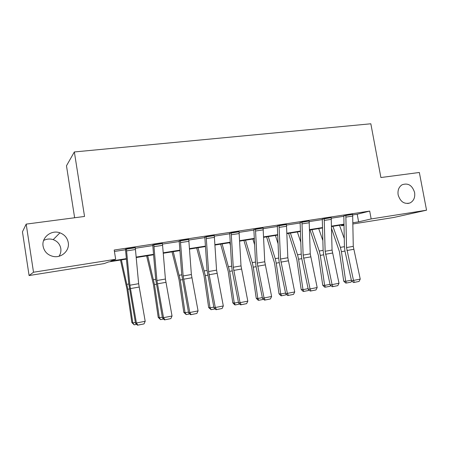 <?xml version="1.0" encoding="UTF-8"?>
<svg xmlns="http://www.w3.org/2000/svg" width="449" height="449" viewBox="0 0 449 449"><rect width="100%" height="100%" fill="white"/><g stroke="black" fill="none" stroke-linecap="round" stroke-linejoin="round"><path stroke-width="0.67" d="M43.626 240.462C46.713 238.862 49.906 238.587 53.206 239.637C57.427 241.242 59.958 244.189 60.795 248.477C61.193 251.26 60.604 253.848 59.038 256.239M68.259 242.567C69.797 250.548 61.558 258.265 53.246 256.452C47.633 255.099 44.249 251.687 43.093 246.204C41.398 237.392 51.439 229.54 59.936 232.829C64.566 234.608 67.339 237.852 68.259 242.567M414.601 192.509C415.263 197.442 413.748 200.922 410.06 202.942C404.28 204.452 400.312 201.769 398.151 194.888C397.511 190.292 398.83 186.919 402.102 184.775C408.09 182.726 412.255 185.308 414.601 192.509M74.635 217.754L66.474 165.788L74.349 151.953L370.835 123.784L380.898 177.529L419.344 172.478L426.55 210.199L393.913 217.445L352.942 223.972M344.057 225.387L341.622 225.774L344.057 225.213M341.476 224.966L341.622 225.774M126.444 259.095L108.579 261.93L104.174 263.585L29.09 275.54L33.512 272.234L115.674 259.264L110.751 261.11L126.399 258.635M33.512 272.234L26.182 224.118L22.45 231.819L29.09 275.54M352.751 214.919L357.208 214.235L369.701 211.081L114.198 250.048L115.674 259.264M114.422 251.457L125.557 249.751M135.374 248.246L152.823 245.575M162.527 244.088L179.258 241.517M188.844 240.052L204.896 237.588M214.375 236.135L229.781 233.772M239.143 232.341L253.932 230.073M263.193 228.653L277.392 226.476M286.546 225.072L300.19 222.979M309.243 221.593L322.348 219.583M331.3 218.208L343.895 216.278M352.667 214.369L343.844 215.857M331.216 217.653L322.298 219.157M309.159 221.031L300.134 222.547M286.462 224.511L277.336 226.032M263.108 228.092L253.876 229.624M239.059 231.785L229.72 233.323M214.291 235.585L204.839 237.128M188.765 239.508L179.196 241.051M162.448 243.56L152.761 245.098M135.301 247.747L125.496 249.274M26.182 224.118L84.541 216.452L74.349 151.953M369.701 211.081L371.155 218.944L426.55 210.199M352.925 222.743L358.611 221.845L371.155 218.944M136.21 257.081L153.569 254.33M163.268 252.793L179.914 250.155M189.506 248.634L205.468 246.108M214.953 244.604L230.264 242.179M239.648 240.692L254.342 238.363M263.619 236.892L277.729 234.659M286.911 233.205L300.454 231.055M309.535 229.619L322.55 227.559M331.536 226.133L344.035 224.152M344.046 224.562L331.542 226.543M322.562 227.969L309.552 230.034M300.471 231.476L286.922 233.626M277.746 235.08L263.642 237.319M254.364 238.795L239.671 241.124M230.292 242.612L214.976 245.042M205.496 246.546L189.534 249.083M179.948 250.604L163.307 253.242M153.609 254.779L136.255 257.535M357.208 214.235L358.611 221.845M352.656 214.302L353.268 246.378L360.238 279.098L353.498 280.417L354.362 282.37L353.571 282.539L359.077 281.439L354.362 282.37M343.833 215.789L344.434 246.681L344.961 251.114L351.522 280.849L353.498 280.417L346.533 247.551L345.842 215.34M351.522 280.849L353.571 282.539M359.077 281.439L360.238 279.098M331.587 228.563L339.45 251.704L343.715 281.153L345.702 281.287L341.42 251.676L340.364 247.377L332.905 226.33M344.288 238.627L339.506 225.28M351.713 281.007L351.023 282.129L346.387 283.038L345.59 282.982L343.715 281.153M346.387 283.038L345.702 281.287L351.376 280.176M331.205 217.58L332.058 250.065L339.006 283.263L332.075 284.621L332.995 286.591L332.238 286.754L337.839 285.631L332.995 286.591M322.281 219.078L323.123 250.368L323.667 254.858L330.195 285.036L332.075 284.621L325.138 251.266L324.2 218.652M330.195 285.036L332.238 286.754M337.839 285.631L339.006 283.263M309.142 220.953L310.253 253.853L317.174 287.54L310.046 288.943L311.017 290.93L310.304 291.087L316.001 289.947L311.017 290.93M300.123 222.463L301.217 254.162L301.773 258.714L308.261 289.336L310.046 288.943L303.137 255.094L301.941 222.053M308.261 289.336L310.304 291.087M316.001 289.947L317.174 287.54M310.04 229.955L318.408 255.402L322.736 285.255L324.633 285.407L320.289 255.391L319.245 251.03L311.937 229.658M322.876 240.597L318.717 228.58M330.644 285.412L330.144 286.238L325.379 287.175L324.616 287.113L322.736 285.255M325.379 287.175L324.633 285.407L330.043 284.352M288.6 233.357L296.789 259.202L301.178 289.465L302.985 289.644L298.574 259.213L297.541 254.791L290.402 233.076M300.83 242.359L297.367 231.97M308.985 289.959L308.682 290.464L303.788 291.429L303.064 291.35L301.178 289.465M303.788 291.429L302.985 289.644L308.109 288.64M286.451 224.421L287.831 257.754L294.712 291.945L287.377 293.388L288.415 295.397L287.736 295.543L293.539 294.381L288.415 295.397M277.325 225.942L278.683 258.057L279.261 262.676L285.699 293.764L287.377 293.388L280.507 259.028L279.037 225.555M285.699 293.764L287.736 295.543M293.539 294.381L294.712 291.945M263.092 227.997L264.758 261.767L271.606 296.48L264.051 297.962L265.151 299.988L264.517 300.128L270.427 298.95L265.151 299.988M253.859 229.523L255.509 262.07L256.098 266.757L262.485 298.316L264.051 297.962L257.226 263.075L255.459 229.164M262.485 298.316L264.517 300.128M270.427 298.95L271.606 296.48M239.042 231.673L241.012 265.898L247.814 301.144L240.035 302.671L241.203 304.719L240.613 304.849L246.636 303.647L241.203 304.719M229.703 233.205L231.65 266.201L232.256 270.949L238.587 303.002L240.035 302.671L233.256 267.245L231.184 232.874M238.587 303.002L240.613 304.849M246.636 303.647L247.814 301.144M266.571 236.853L274.564 263.108L279.014 293.792L280.72 294L276.242 263.142L275.226 258.652L268.266 236.584M278.105 243.824L275.428 235.45M286.72 294.651L281.59 295.801L280.906 295.711L279.014 293.792M281.59 295.801L280.72 294L285.553 293.057M243.925 240.451L251.704 267.127L256.227 298.248L257.827 298.484L253.281 267.183L252.271 262.626L245.508 240.198M254.662 244.879L252.871 239.031M263.63 299.337L258.764 300.291L258.124 300.196L256.227 298.248M258.764 300.291L257.827 298.484L262.339 297.597M220.639 244.144L228.193 271.263L232.784 302.828L234.271 303.092L229.652 271.342L222.103 243.914M230.449 245.35L229.675 242.713M239.727 304.04L235.276 304.922L234.681 304.809L232.784 302.828M235.276 304.922L234.271 303.092L238.441 302.278M214.268 235.461L216.564 270.146L223.31 305.949L215.301 307.52L216.53 309.591L215.997 309.715L222.132 308.485L216.53 309.591M204.817 236.999L207.084 270.455L213.971 307.834L215.301 307.52L208.572 271.538L206.17 236.696M213.971 307.834L215.997 309.715M222.132 308.485L223.31 305.949M196.679 247.949L203.992 275.518L208.656 307.537L210.02 307.84L205.328 275.624L198.015 247.736M215.11 308.89L211.103 309.681L208.656 307.537M211.103 309.681L210.02 307.84L213.831 307.094M188.743 239.362L191.375 274.53L198.06 310.904L189.804 312.521L191.111 314.614L190.629 314.721L196.881 313.475L191.111 314.614M179.173 240.9L181.778 274.833L188.614 312.807L189.804 312.521L183.136 275.961L180.391 240.642M188.614 312.807L190.629 314.721M196.881 313.475L198.06 310.904M172.023 251.861L179.072 279.895L183.809 312.392L185.05 312.723L180.279 280.03L173.224 251.67M189.747 313.885L186.212 314.581L183.809 312.392M186.212 314.581L185.05 312.723L188.473 312.055M162.42 243.386L165.412 279.042L172.034 316.006L163.526 317.679L164.906 319.789L164.48 319.89L170.856 318.616L164.906 319.789M152.733 244.918L155.696 279.345L162.476 317.931L163.526 317.679L156.92 280.518L153.811 244.705M162.476 317.931L164.48 319.89M170.856 318.616L172.034 316.006M146.638 255.891L153.406 284.408L158.222 317.392L159.322 317.757L154.473 284.571L147.693 255.722M163.604 319.031L160.568 319.632L158.222 317.392M160.568 319.632L159.322 317.757L162.336 317.168M135.267 247.539L138.64 283.695L145.195 321.271L136.412 322.994L137.877 325.127L137.512 325.216L144.011 323.914L137.877 325.127M125.456 249.049L128.807 284.004L135.519 323.224L136.412 322.994L129.884 285.222L126.388 248.898M135.519 323.224L137.512 325.216M144.011 323.914L145.195 321.271M120.489 260.038L126.955 289.055L131.849 322.545L132.803 322.949L127.875 289.251L121.387 259.898M136.642 324.341L134.139 324.835L131.849 322.545M134.139 324.835L132.803 322.949L135.379 322.444M352.661 214.33L345.848 215.374M353.268 246.378L346.533 247.551M353.616 249.335L346.886 250.52M352.83 216.042L346.022 217.086M341.42 251.676L344.95 251.053M340.364 247.377L344.434 246.675M331.21 217.613L324.206 218.685M332.058 250.065L325.138 251.266M332.423 253.062L325.503 254.28M331.384 219.342L324.386 220.42M309.148 220.987L301.947 222.087M310.253 253.853L303.137 255.094M310.629 256.895L303.513 258.147M309.333 222.738L302.132 223.849M320.289 255.391L323.656 254.802M319.245 251.03L323.123 250.362M298.574 259.213L301.762 258.652M297.541 254.791L301.217 254.151M286.456 224.455L279.042 225.589M287.831 257.754L280.507 259.028M288.213 260.835L280.894 262.126M286.647 226.234L279.239 227.374M263.097 228.03L255.464 229.198M264.758 261.767L257.226 263.075M265.157 264.893L257.619 266.218M263.299 229.832L255.666 231.005M239.048 231.706L231.19 232.908M241.012 265.898L233.256 267.245M241.422 269.063L233.665 270.427M239.255 233.536L231.398 234.743M276.242 263.142L279.25 262.614M275.226 258.652L278.683 258.052M253.281 267.183L256.087 266.689M252.271 262.626L255.509 262.064M229.652 271.342L232.245 270.887M228.659 266.712L231.65 266.195M214.274 235.495L206.175 236.73M216.564 270.146L208.572 271.538M216.979 273.362L208.993 274.771M214.493 237.353L206.4 238.599M205.328 275.624L207.696 275.209M204.351 270.915L207.084 270.444M188.748 239.396L180.397 240.675M191.375 274.53L183.136 275.961M191.802 277.791L183.568 279.239M188.973 241.281L180.627 242.567M180.279 280.03L182.412 279.654M179.319 275.248L181.778 274.827M162.426 243.425L153.816 244.739M165.412 279.042L156.92 280.518M165.855 282.354L157.369 283.847M162.661 245.334L154.058 246.658M154.473 284.571L156.353 284.245M153.536 279.71L155.696 279.34M135.272 247.573L126.394 248.931M138.64 283.695L129.884 285.222M139.095 287.063L130.345 288.6M135.519 249.515L126.64 250.884M127.875 289.251L129.48 288.971M126.96 284.312L128.807 283.993M410.06 202.942L407.686 203.532M59.936 232.829L53.206 239.637"/></g></svg>
